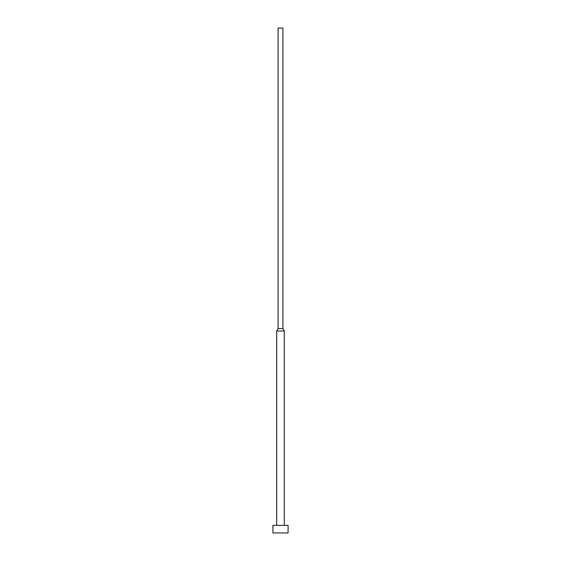 <?xml version="1.0" encoding="UTF-8"?>
<svg xmlns="http://www.w3.org/2000/svg" width="561" height="561" viewBox="0 0 561 561"><rect width="100%" height="100%" fill="white"/><g stroke="black" fill="none" stroke-linecap="round" stroke-linejoin="round"><path stroke-width="0.84" d="M288.074 525.377L272.927 525.377L272.927 532.95L288.074 532.95L288.074 525.377M282.898 328.585L278.102 328.585L278.102 28.05L282.898 28.05L282.898 328.585L284.287 330.99L276.713 330.99L276.713 525.377M284.287 330.99L284.287 525.377M278.102 328.585L276.713 330.99"/></g></svg>
